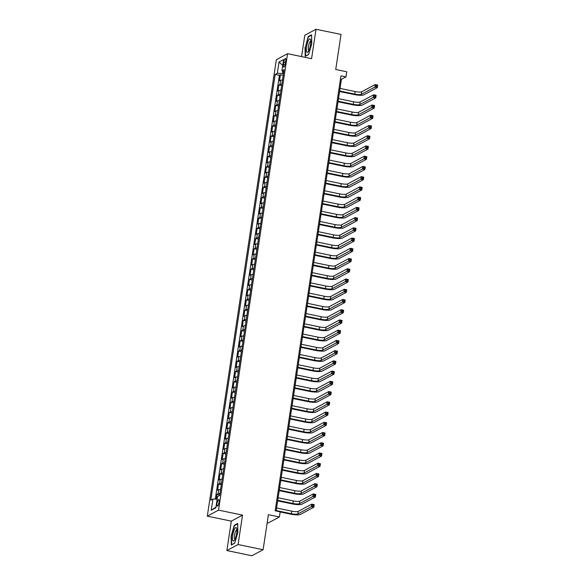 <?xml version="1.0" encoding="UTF-8"?>
<svg xmlns="http://www.w3.org/2000/svg" width="585" height="585" viewBox="0 0 585 585"><rect width="100%" height="100%" fill="white"/><g stroke="black" fill="none" stroke-linecap="round" stroke-linejoin="round"><path stroke-width="0.88" d="M219.002 502.347A3.378 0.863 -78.3 0 0 218.724 499.553A3.378 0.863 -78.3 0 0 217.064 503.392A3.378 0.863 -78.3 0 0 217.349 506.179A3.378 0.863 -78.3 0 0 219.002 502.347M267.177 522.771L268.193 522.983L279.411 516.957L280.186 511.838L275.184 510.8L340.96 75.853L345.962 76.891L346.737 71.779L335.731 69.491L341.033 34.442L316.017 29.25L304.8 35.276L301.575 56.599M226.87 550.558L251.886 555.75L263.104 549.724L238.088 544.533L242.541 515.107L218.527 510.127L207.309 516.153L231.324 521.133L226.87 550.558L238.088 544.533M218.527 510.127L287.557 53.688L276.339 59.714L207.309 516.153M282.475 80.079A4.227 0.856 -171.4 0 0 280.595 80.306L279.491 80.898L280.42 74.756L283.191 75.333M281.86 84.174A4.227 0.856 -171.4 0 0 279.974 84.394L278.87 84.993L281.648 85.571M278.87 84.993L277.941 91.128L279.045 90.536A4.227 0.856 -171.4 0 1 280.932 90.317M279.381 100.547A4.227 0.856 -171.4 0 0 277.502 100.774L276.391 101.366L277.319 95.223L280.098 95.801M277.831 110.784A4.227 0.856 -171.4 0 0 275.952 111.004L274.848 111.603L275.776 105.461L278.555 106.039M276.288 121.015A4.227 0.856 -171.4 0 0 274.402 121.241L273.297 121.834L274.226 115.691L277.005 116.269M274.738 131.252A4.227 0.856 -171.4 0 0 272.859 131.471L271.747 132.071L272.676 125.929L275.455 126.506M273.188 141.49A4.227 0.856 -171.4 0 0 271.308 141.709L270.204 142.301L271.133 136.159L273.912 136.736M271.645 151.72A4.227 0.856 -171.4 0 0 269.758 151.939L268.654 152.539L269.583 146.396L272.361 146.974M270.094 161.957A4.227 0.856 -171.4 0 0 268.215 162.177L267.104 162.769L268.032 156.626L270.811 157.204M268.544 172.187A4.227 0.856 -171.4 0 0 266.665 172.407L265.561 173.006L266.489 166.864L269.268 167.442M267.001 182.425A4.227 0.856 -171.4 0 0 265.115 182.644L264.01 183.237L264.939 177.101L267.718 177.672M265.451 192.655A4.227 0.856 -171.4 0 0 263.572 192.874L262.46 193.474L263.389 187.332L266.168 187.909M263.901 202.893A4.227 0.856 -171.4 0 0 262.022 203.112L260.917 203.704L261.846 197.569L264.625 198.139M262.358 213.123A4.227 0.856 -171.4 0 0 260.471 213.349L259.367 213.942L260.296 207.799L263.075 208.377M260.808 223.36A4.227 0.856 -171.4 0 0 258.928 223.58L257.817 224.172L258.745 218.037L261.524 218.607M259.257 233.59A4.227 0.856 -171.4 0 0 257.378 233.817L256.274 234.409L257.203 228.267L259.981 228.845M257.714 243.828A4.227 0.856 -171.4 0 0 255.828 244.047L254.724 244.64L255.652 238.505L258.431 239.075M256.164 254.058A4.227 0.856 -171.4 0 0 254.285 254.285L253.181 254.877L254.109 248.735L256.881 249.312M254.614 264.296A4.227 0.856 -171.4 0 0 252.735 264.515L251.63 265.107L252.559 258.972L255.338 259.55M253.071 274.526A4.227 0.856 -171.4 0 0 251.184 274.753L250.08 275.345L251.009 269.202L253.788 269.78M251.521 284.763A4.227 0.856 -171.4 0 0 249.641 284.983L248.537 285.575L249.466 279.44L252.237 280.018M249.97 294.994A4.227 0.856 -171.4 0 0 248.091 295.22L246.987 295.813L247.916 289.67L250.694 290.248M248.428 305.231A4.227 0.856 -171.4 0 0 246.548 305.45L245.437 306.05L246.365 299.908L249.144 300.485M246.877 315.461A4.227 0.856 -171.4 0 0 244.998 315.688L243.894 316.28L244.822 310.138L247.594 310.715M245.327 325.699A4.227 0.856 -171.4 0 0 243.448 325.918L242.344 326.518L243.272 320.375L246.051 320.953M243.784 335.936A4.227 0.856 -171.4 0 0 241.905 336.156L240.793 336.748L241.722 330.605L244.501 331.183M242.234 346.166A4.227 0.856 -171.4 0 0 240.355 346.386L239.25 346.985L240.179 340.843L242.951 341.421M240.691 356.404A4.227 0.856 -171.4 0 0 238.804 356.623L237.7 357.216L238.629 351.073L241.408 351.651M239.141 366.634A4.227 0.856 -171.4 0 0 237.261 366.853L236.15 367.453L237.079 361.311L239.857 361.888M237.59 376.872A4.227 0.856 -171.4 0 0 235.711 377.091L234.607 377.683L235.536 371.541L238.307 372.118M236.047 387.102A4.227 0.856 -171.4 0 0 234.161 387.321L233.057 387.921L233.985 381.778L236.764 382.356M234.497 397.339A4.227 0.856 -171.4 0 0 232.618 397.559L231.506 398.151L232.435 392.016L235.214 392.586M232.947 407.57A4.227 0.856 -171.4 0 0 231.068 407.789L229.964 408.388L230.892 402.246L233.664 402.824M231.404 417.807A4.227 0.856 -171.4 0 0 229.517 418.026L228.413 418.619L229.342 412.483L232.121 413.054M229.854 428.037A4.227 0.856 -171.4 0 0 227.974 428.264L226.863 428.856L227.792 422.714L230.57 423.291M228.304 438.275A4.227 0.856 -171.4 0 0 226.424 438.494L225.32 439.086L226.249 432.951L229.02 433.522M226.761 448.505A4.227 0.856 -171.4 0 0 224.874 448.732L223.77 449.324L224.698 443.181L227.477 443.759M225.21 458.742A4.227 0.856 -171.4 0 0 223.331 458.962L222.22 459.554L223.148 453.419L225.927 453.997M223.66 468.973A4.227 0.856 -171.4 0 0 221.781 469.199L220.677 469.792L221.605 463.649L224.377 464.227M222.117 479.21A4.227 0.856 -171.4 0 0 220.231 479.429L219.126 480.022L220.055 473.887L222.834 474.464M220.567 489.44A4.227 0.856 -171.4 0 0 218.688 489.667L217.576 490.259L218.505 484.117L221.284 484.694M283.82 62.185L283.476 64.438A3.276 0.834 -78.3 0 0 283.754 67.136A3.276 0.834 -78.3 0 0 285.356 63.429L285.699 61.176A3.276 0.834 -78.3 0 0 285.421 58.471A3.276 0.834 -78.3 0 0 283.82 62.185L285.495 62.529M282.862 71.311L282.533 73.469L277.319 73.293L275.199 74.434L210.812 500.168L212.933 499.027L211.229 510.281L215.843 507.809L217.54 496.548L219.667 495.415L284.054 69.673L281.926 70.814L283.732 71.772M277.319 73.293L279.023 62.032L283.63 59.56L281.926 70.814M280.42 74.756L279.403 75.304L215.309 499.107M219.945 493.535A4.227 0.856 8.6 0 0 218.066 493.762L216.962 494.354L216.238 499.137M218.505 484.117L219.616 483.524A4.227 0.856 8.6 0 1 221.496 483.305M220.055 473.887L221.159 473.287A4.227 0.856 8.6 0 1 223.046 473.068M221.605 463.649L222.709 463.057A4.227 0.856 8.6 0 1 224.589 462.837M223.148 453.419L224.26 452.819A4.227 0.856 8.6 0 1 226.139 452.6M224.698 443.181L225.803 442.589A4.227 0.856 8.6 0 1 227.689 442.37M226.249 432.951L227.353 432.352A4.227 0.856 8.6 0 1 229.232 432.132M227.792 422.714L228.903 422.121A4.227 0.856 8.6 0 1 230.782 421.902M229.342 412.483L230.446 411.884A4.227 0.856 8.6 0 1 232.333 411.664M230.892 402.246L231.996 401.654A4.227 0.856 8.6 0 1 233.876 401.427M232.435 392.016L233.547 391.416A4.227 0.856 8.6 0 1 235.426 391.197M233.985 381.778L235.09 381.186A4.227 0.856 8.6 0 1 236.976 380.959M235.536 371.541L236.64 370.948A4.227 0.856 8.6 0 1 238.519 370.729M237.079 361.311L238.19 360.718A4.227 0.856 8.6 0 1 240.069 360.492M238.629 351.073L239.733 350.481A4.227 0.856 8.6 0 1 241.62 350.261M240.179 340.843L241.283 340.251A4.227 0.856 8.6 0 1 243.163 340.024M241.722 330.605L242.833 330.013A4.227 0.856 8.6 0 1 244.713 329.794M243.272 320.375L244.376 319.783A4.227 0.856 8.6 0 1 246.256 319.556M244.822 310.138L245.927 309.545A4.227 0.856 8.6 0 1 247.806 309.326M246.365 299.908L247.477 299.315A4.227 0.856 8.6 0 1 249.356 299.089M247.916 289.67L249.02 289.078A4.227 0.856 8.6 0 1 250.899 288.858M249.466 279.44L250.57 278.84A4.227 0.856 8.6 0 1 252.449 278.621M251.009 269.202L252.113 268.61A4.227 0.856 8.6 0 1 254 268.391M252.559 258.972L253.663 258.373A4.227 0.856 8.6 0 1 255.543 258.153M254.109 248.735L255.214 248.142A4.227 0.856 8.6 0 1 257.093 247.923M255.652 238.505L256.756 237.905A4.227 0.856 8.6 0 1 258.643 237.685M257.203 228.267L258.307 227.675A4.227 0.856 8.6 0 1 260.186 227.455M258.745 218.037L259.857 217.437A4.227 0.856 8.6 0 1 261.736 217.218M260.296 207.799L261.4 207.207A4.227 0.856 8.6 0 1 263.287 206.98M261.846 197.569L262.95 196.97A4.227 0.856 8.6 0 1 264.829 196.75M263.389 187.332L264.5 186.739A4.227 0.856 8.6 0 1 266.38 186.513M264.939 177.101L266.043 176.502A4.227 0.856 8.6 0 1 267.93 176.282M266.489 166.864L267.594 166.272A4.227 0.856 8.6 0 1 269.473 166.045M268.032 156.626L269.144 156.034A4.227 0.856 8.6 0 1 271.023 155.815M269.583 146.396L270.687 145.804A4.227 0.856 8.6 0 1 272.573 145.577M271.133 136.159L272.237 135.566A4.227 0.856 8.6 0 1 274.116 135.347M272.676 125.929L273.787 125.336A4.227 0.856 8.6 0 1 275.667 125.11M274.226 115.691L275.33 115.099A4.227 0.856 8.6 0 1 277.217 114.879M275.776 105.461L276.88 104.869A4.227 0.856 8.6 0 1 278.76 104.642M277.319 95.223L278.431 94.631A4.227 0.856 8.6 0 1 280.31 94.412M283.447 73.659L282.533 73.469M279.411 516.957L268.405 514.676L263.104 549.724M287.557 53.688L311.571 58.675L316.017 29.25M276.135 510.997L341.421 79.333L345.962 76.891M340.463 79.136L341.421 79.333M279.403 75.304L275.199 74.434M216.962 494.354L219.733 494.932M212.933 499.027L217.145 499.173M282.738 65.483L279.023 62.032M211.229 510.281L215.945 507.122M305.019 47.385L305.216 56.35L308.595 54.537L311.776 43.751L311.578 34.786L308.2 36.599L305.326 47.443M242.541 515.107L231.324 521.133M234.687 543.209L237.868 532.43L237.678 523.458L234.3 525.272L231.119 536.057L231.309 545.023L234.687 543.209M308.785 36.716L308.2 36.599M234.877 525.396L234.3 525.272M283.082 76.072L282.57 79.472M339.658 90.975L354.81 94.119A5.287 1.068 -171.4 0 0 361.333 94.339L374.802 87.099L375.19 84.547L377.691 85.066L377.303 87.618L363.833 94.858A7.927 1.601 8.6 0 1 354.049 94.521L339.578 91.523M340.046 88.415L355.197 91.56A5.287 1.068 -171.4 0 0 361.713 91.779L375.19 84.547L376.221 85.256L376.06 86.28L377.062 86.485L377.215 85.461L376.221 85.256M377.062 86.485L377.303 87.618L374.802 87.099L376.06 86.28M377.215 85.461L377.691 85.066M310.569 44.548A6.866 1.755 -78.3 0 0 310.628 39.787A6.866 1.755 -78.3 0 0 308.661 40.051A6.866 1.755 -78.3 0 0 306.628 46.668A6.866 1.755 -78.3 0 0 308.141 51.751A6.866 1.755 -78.3 0 0 310.569 44.548M310.803 41.272A4.702 1.199 -78.3 0 0 310.737 41.25A4.702 1.199 -78.3 0 0 308.434 46.581A4.702 1.199 -78.3 0 0 308.829 50.456A4.702 1.199 -78.3 0 0 308.895 50.464M305.692 56.094L305.326 47.37L308.412 36.921L311.593 35.21M308.639 54.376L305.516 56.058M236.552 527.992A6.866 1.755 -78.3 0 0 233.488 531.875A6.866 1.755 -78.3 0 0 232.837 540.577A6.866 1.755 -78.3 0 0 234.234 540.43A6.866 1.755 -78.3 0 0 236.413 534.639A6.866 1.755 -78.3 0 0 236.72 528.467A6.866 1.755 -78.3 0 0 236.552 527.992M236.903 529.944A4.702 1.199 -78.3 0 0 236.83 529.922A4.702 1.199 -78.3 0 0 234.863 533.571A4.702 1.199 -78.3 0 0 234.607 538.836A4.702 1.199 -78.3 0 0 234.921 539.136A4.702 1.199 -78.3 0 0 234.994 539.143M234.739 543.055L231.609 544.73L231.419 536.043L234.505 525.593L237.685 523.882M281.539 86.309L281.019 89.71M338.108 101.205L353.26 104.349A5.287 1.068 -171.4 0 0 359.782 104.576L373.252 97.337L373.639 94.777L376.14 95.296L375.753 97.856L362.283 105.095A7.927 1.601 8.6 0 1 352.506 104.759L338.028 101.753M338.496 98.646L353.647 101.79A5.287 1.068 -171.4 0 0 360.17 102.017L373.639 94.777L374.671 95.487L374.517 96.51L375.519 96.722L375.672 95.699L374.671 95.487M375.519 96.722L375.753 97.856L373.252 97.337L374.517 96.51M375.672 95.699L376.14 95.296M279.988 96.54L279.476 99.947M336.565 111.442L351.717 114.587A5.287 1.068 -171.4 0 0 358.232 114.806L371.709 107.567L372.097 105.015L374.597 105.534L374.21 108.086L360.733 115.325A7.927 1.601 8.6 0 1 350.956 114.989L336.477 111.991M336.945 108.883L352.104 112.027A5.287 1.068 -171.4 0 0 358.62 112.247L372.097 105.015L373.12 105.724L372.967 106.748L373.969 106.953L374.122 105.929L373.12 105.724M373.969 106.953L374.21 108.086L371.709 107.567L372.967 106.748M374.122 105.929L374.597 105.534M278.438 106.777L277.926 110.177M335.015 121.673L350.166 124.817A5.287 1.068 -171.4 0 0 356.689 125.044L370.159 117.804L370.546 115.245L373.047 115.764L372.66 118.324L359.19 125.563A7.927 1.601 8.6 0 1 349.413 125.227L334.934 122.221M335.402 119.113L350.554 122.258A5.287 1.068 -171.4 0 0 357.069 122.484L370.546 115.245L371.577 115.954L371.416 116.978L372.418 117.19L372.572 116.166L371.577 115.954M372.418 117.19L372.66 118.324L370.159 117.804L371.416 116.978M372.572 116.166L373.047 115.764M276.895 117.007L276.376 120.415M333.465 131.91L348.616 135.055A5.287 1.068 -171.4 0 0 355.139 135.274L368.608 128.042L368.996 125.482L371.497 126.002L371.109 128.554L357.64 135.793A7.927 1.601 8.6 0 1 347.863 135.457L333.384 132.459M333.852 129.351L349.004 132.495A5.287 1.068 -171.4 0 0 355.526 132.722L368.996 125.482L370.027 126.192L369.874 127.216L370.875 127.42L371.029 126.397L370.027 126.192M370.875 127.42L371.109 128.554L368.608 128.042L369.874 127.216M371.029 126.397L371.497 126.002M275.345 127.245L274.833 130.645M331.922 142.14L347.073 145.285A5.287 1.068 -171.4 0 0 353.589 145.511L367.066 138.272L367.453 135.713L369.954 136.232L369.566 138.791L356.089 146.031A7.927 1.601 8.6 0 1 346.313 145.694L331.834 142.689M332.309 139.581L347.461 142.725A5.287 1.068 -171.4 0 0 353.976 142.952L367.453 135.713L368.477 136.422L368.323 137.446L369.325 137.658L369.479 136.634L368.477 136.422M369.325 137.658L369.566 138.791L367.066 138.272L368.323 137.446M369.479 136.634L369.954 136.232M273.795 137.475L273.283 140.883M330.371 152.378L345.523 155.522A5.287 1.068 -171.4 0 0 352.046 155.742L365.515 148.51L365.903 145.95L368.404 146.469L368.016 149.029L354.547 156.261A7.927 1.601 8.6 0 1 344.77 155.932L330.291 152.926M330.759 149.819L345.911 152.963A5.287 1.068 -171.4 0 0 352.426 153.19L365.903 145.95L366.934 146.659L366.773 147.683L367.775 147.888L367.928 146.864L366.934 146.659M367.775 147.888L368.016 149.029L365.515 148.51L366.773 147.683M367.928 146.864L368.404 146.469M272.252 147.712L271.733 151.113M328.821 162.608L343.973 165.752A5.287 1.068 -171.4 0 0 350.495 165.979L363.965 158.74L364.353 156.18L366.853 156.7L366.466 159.259L352.996 166.498A7.927 1.601 8.6 0 1 343.219 166.162L328.741 163.156M329.209 160.049L344.36 163.2A5.287 1.068 -171.4 0 0 350.883 163.42L364.353 156.18L365.384 156.897L365.23 157.913L366.232 158.125L366.385 157.102L365.384 156.897M366.232 158.125L366.466 159.259L363.965 158.74L365.23 157.913M366.385 157.102L366.853 156.7M270.701 157.943L270.19 161.35M327.278 172.846L342.43 175.99A5.287 1.068 -171.4 0 0 348.945 176.217L362.422 168.977L362.81 166.418L365.311 166.937L364.923 169.496L351.446 176.736A7.927 1.601 8.6 0 1 341.669 176.399L327.19 173.394M327.666 170.286L342.817 173.431A5.287 1.068 -171.4 0 0 349.333 173.657L362.81 166.418L363.833 167.127L363.68 168.151L364.682 168.356L364.835 167.332L363.833 167.127M364.682 168.356L364.923 169.496L362.422 168.977L363.68 168.151M364.835 167.332L365.311 166.937M269.151 168.18L268.639 171.58M325.728 183.076L340.88 186.22A5.287 1.068 -171.4 0 0 347.402 186.447L360.872 179.207L361.259 176.648L363.76 177.167L363.373 179.727L349.903 186.966A7.927 1.601 8.6 0 1 340.126 186.63L325.648 183.624M326.116 180.524L341.267 183.668A5.287 1.068 -171.4 0 0 347.79 183.887L361.259 176.648L362.29 177.365L362.13 178.388L363.131 178.593L363.285 177.569L362.29 177.365M363.131 178.593L363.373 179.727L360.872 179.207L362.13 178.388M363.285 177.569L363.76 177.167M267.608 178.418L267.089 181.818M324.178 193.313L339.337 196.458A5.287 1.068 -171.4 0 0 345.852 196.684L359.322 189.445L359.709 186.886L362.21 187.405L361.822 189.964L348.353 197.203A7.927 1.601 8.6 0 1 338.576 196.867L324.097 193.862M324.565 190.754L339.717 193.898A5.287 1.068 -171.4 0 0 346.24 194.125L359.709 186.886L360.74 187.595L360.587 188.619L361.589 188.823L361.742 187.8L360.74 187.595M361.589 188.823L361.822 189.964L359.322 189.445L360.587 188.619M361.742 187.8L362.21 187.405M266.058 188.648L265.546 192.048M322.635 203.543L337.786 206.688A5.287 1.068 -171.4 0 0 344.302 206.914L357.779 199.675L358.166 197.116L360.667 197.635L360.28 200.194L346.803 207.434A7.927 1.601 8.6 0 1 337.026 207.097L322.547 204.092M323.022 200.991L338.174 204.136A5.287 1.068 -171.4 0 0 344.689 204.355L358.166 197.116L359.19 197.832L359.036 198.856L360.038 199.061L360.192 198.037L359.19 197.832M360.038 199.061L360.28 200.194L357.779 199.675L359.036 198.856M360.192 198.037L360.667 197.635M264.508 198.885L263.996 202.286M321.085 213.781L336.236 216.925A5.287 1.068 -171.4 0 0 342.759 217.152L356.228 209.913L356.616 207.353L359.117 207.872L358.729 210.432L345.26 217.671A7.927 1.601 8.6 0 1 335.483 217.335L321.004 214.329M321.472 211.222L336.624 214.366A5.287 1.068 -171.4 0 0 343.146 214.593L356.616 207.353L357.647 208.063L357.486 209.086L358.488 209.291L358.642 208.275L357.647 208.063M358.488 209.291L358.729 210.432L356.228 209.913L357.486 209.086M358.642 208.275L359.117 207.872M262.965 209.116L262.446 212.516M319.534 224.018L334.693 227.163A5.287 1.068 -171.4 0 0 341.209 227.382L354.678 220.143L355.066 217.583L357.567 218.103L357.186 220.662L343.709 227.901A7.927 1.601 8.6 0 1 333.933 227.565L319.454 224.56M319.922 221.459L335.073 224.603A5.287 1.068 -171.4 0 0 341.596 224.823L355.066 217.583L356.097 218.3L355.943 219.324L356.945 219.529L357.099 218.505L356.097 218.3M356.945 219.529L357.186 220.662L354.678 220.143L355.943 219.324M357.099 218.505L357.567 218.103M261.415 219.353L260.903 222.753M317.991 234.249L333.143 237.393A5.287 1.068 -171.4 0 0 339.658 237.62L353.135 230.38L353.523 227.821L356.024 228.34L355.636 230.899L342.159 238.139A7.927 1.601 8.6 0 1 332.382 237.802L317.904 234.797M318.379 231.689L333.53 234.834A5.287 1.068 -171.4 0 0 340.046 235.06L353.523 227.821L354.547 228.53L354.393 229.554L355.395 229.766L355.548 228.742L354.547 228.53M355.395 229.766L355.636 230.899L353.135 230.38L354.393 229.554M355.548 228.742L356.024 228.34M259.864 229.583L259.352 232.984M316.441 244.486L331.593 247.63A5.287 1.068 -171.4 0 0 338.115 247.85L351.585 240.611L351.973 238.051L354.473 238.57L354.086 241.13L340.616 248.369A7.927 1.601 8.6 0 1 330.839 248.033L316.361 245.027M316.829 241.927L331.98 245.071A5.287 1.068 -171.4 0 0 338.503 245.29L351.973 238.051L353.004 238.768L352.843 239.791L353.845 239.996L353.998 238.972L353.004 238.768M353.845 239.996L354.086 241.13L351.585 240.611L352.843 239.791M353.998 238.972L354.473 238.57M258.321 239.821L257.802 243.221M314.891 254.716L330.05 257.861A5.287 1.068 -171.4 0 0 336.565 258.087L350.035 250.848L350.422 248.289L352.923 248.808L352.543 251.367L339.066 258.607A7.927 1.601 8.6 0 1 329.289 258.27L314.81 255.265M315.278 252.157L330.43 255.301A5.287 1.068 -171.4 0 0 336.953 255.528L350.422 248.289L351.453 248.998L351.3 250.022L352.302 250.234L352.455 249.21L351.453 248.998M352.302 250.234L352.543 251.367L350.035 250.848L351.3 250.022M352.455 249.21L352.923 248.808M256.771 250.051L256.259 253.451M313.348 264.954L328.499 268.098A5.287 1.068 -171.4 0 0 335.015 268.318L348.492 261.078L348.879 258.519L351.38 259.038L350.993 261.597L337.516 268.837A7.927 1.601 8.6 0 1 327.739 268.5L313.26 265.495M313.736 262.394L328.887 265.539A5.287 1.068 -171.4 0 0 335.402 265.758L348.879 258.519L349.903 259.235L349.75 260.259L350.751 260.464L350.905 259.44L349.903 259.235M350.751 260.464L350.993 261.597L348.492 261.078L349.75 260.259M350.905 259.44L351.38 259.038M255.221 260.288L254.709 263.689M311.798 275.184L326.949 278.328A5.287 1.068 -171.4 0 0 333.472 278.555L346.942 271.316L347.329 268.756L349.83 269.275L349.442 271.835L335.973 279.074A7.927 1.601 8.6 0 1 326.196 278.738L311.717 275.732M312.185 272.625L327.337 275.769A5.287 1.068 -171.4 0 0 333.859 275.996L347.329 268.756L348.36 269.466L348.207 270.489L349.201 270.701L349.362 269.678L348.36 269.466M349.201 270.701L349.442 271.835L346.942 271.316L348.207 270.489M349.362 269.678L349.83 269.275M253.678 270.519L253.159 273.919M310.247 285.421L325.406 288.566A5.287 1.068 -171.4 0 0 331.922 288.785L345.391 281.546L345.779 278.994L348.28 279.506L347.899 282.065L334.423 289.304A7.927 1.601 8.6 0 1 324.646 288.968L310.167 285.963M310.635 282.862L325.794 286.006A5.287 1.068 -171.4 0 0 332.309 286.226L345.779 278.994L346.81 279.703L346.656 280.727L347.658 280.932L347.812 279.908L346.81 279.703M347.658 280.932L347.899 282.065L345.391 281.546L346.656 280.727M347.812 279.908L348.28 279.506M252.128 280.756L251.616 284.156M308.704 295.652L323.856 298.796A5.287 1.068 -171.4 0 0 330.371 299.023L343.848 291.783L344.236 289.224L346.737 289.743L346.349 292.303L332.872 299.542A7.927 1.601 8.6 0 1 323.095 299.206L308.617 296.2M309.092 293.092L324.244 296.237A5.287 1.068 -171.4 0 0 330.759 296.463L344.236 289.224L345.26 289.933L345.106 290.957L346.108 291.169L346.261 290.145L345.26 289.933M346.108 291.169L346.349 292.303L343.848 291.783L345.106 290.957M346.261 290.145L346.737 289.743M250.577 290.986L250.066 294.394M307.154 305.889L322.306 309.034A5.287 1.068 -171.4 0 0 328.828 309.253L342.298 302.014L342.686 299.461L345.187 299.981L344.799 302.533L331.329 309.772A7.927 1.601 8.6 0 1 321.553 309.436L307.074 306.438M307.542 303.33L322.693 306.474A5.287 1.068 -171.4 0 0 329.216 306.694L342.686 299.461L343.717 300.171L343.563 301.195L344.558 301.399L344.719 300.376L343.717 300.171M344.558 301.399L344.799 302.533L342.298 302.014L343.563 301.195M344.719 300.376L345.187 299.981M249.034 301.224L248.515 304.624M305.604 316.119L320.763 319.264A5.287 1.068 -171.4 0 0 327.278 319.49L340.755 312.251L341.135 309.692L343.636 310.211L343.256 312.77L329.779 320.01A7.927 1.601 8.6 0 1 320.002 319.673L305.524 316.668M305.992 313.56L321.15 316.704A5.287 1.068 -171.4 0 0 327.666 316.931L341.135 309.692L342.166 310.401L342.013 311.425L343.015 311.637L343.168 310.613L342.166 310.401M343.015 311.637L343.256 312.77L340.755 312.251L342.013 311.425M343.168 310.613L343.636 310.211M247.484 311.454L246.972 314.862M304.061 326.357L319.213 329.501A5.287 1.068 -171.4 0 0 325.728 329.721L339.205 322.481L339.592 319.929L342.093 320.448L341.706 323L328.229 330.24A7.927 1.601 8.6 0 1 318.452 329.903L303.973 326.905M304.449 323.798L319.6 326.942A5.287 1.068 -171.4 0 0 326.116 327.169L339.592 319.929L340.616 320.639L340.463 321.662L341.464 321.867L341.618 320.843L340.616 320.639M341.464 321.867L341.706 323L339.205 322.481L340.463 321.662M341.618 320.843L342.093 320.448M245.934 321.692L245.422 325.092M302.511 336.587L317.662 339.731A5.287 1.068 -171.4 0 0 324.185 339.958L337.655 332.719L338.042 330.159L340.543 330.679L340.156 333.238L326.686 340.477A7.927 1.601 8.6 0 1 316.909 340.141L302.43 337.135M302.898 334.028L318.05 337.172A5.287 1.068 -171.4 0 0 324.573 337.399L338.042 330.159L339.073 330.869L338.92 331.892L339.914 332.104L340.075 331.081L339.073 330.869M339.914 332.104L340.156 333.238L337.655 332.719L338.92 331.892M340.075 331.081L340.543 330.679M244.391 331.922L243.872 335.329M300.961 346.825L316.119 349.969A5.287 1.068 -171.4 0 0 322.635 350.188L336.112 342.956L336.492 340.397L339 340.916L338.613 343.475L325.136 350.707A7.927 1.601 8.6 0 1 315.359 350.378L300.88 347.373M301.348 344.265L316.507 347.41A5.287 1.068 -171.4 0 0 323.022 347.636L336.492 340.397L337.523 341.106L337.37 342.13L338.371 342.335L338.525 341.311L337.523 341.106M338.371 342.335L338.613 343.475L336.112 342.956L337.37 342.13M338.525 341.311L339 340.916M242.841 342.159L242.329 345.559M299.418 357.055L314.569 360.199A5.287 1.068 -171.4 0 0 321.085 360.426L334.561 353.186L334.949 350.627L337.45 351.146L337.062 353.706L323.585 360.945A7.927 1.601 8.6 0 1 313.809 360.609L299.33 357.603M299.805 354.495L314.957 357.64A5.287 1.068 -171.4 0 0 321.472 357.866L334.949 350.627L335.973 351.336L335.819 352.36L336.821 352.572L336.975 351.548L335.973 351.336M336.821 352.572L337.062 353.706L334.561 353.186L335.819 352.36M336.975 351.548L337.45 351.146M241.291 352.389L240.779 355.797M297.867 367.292L313.019 370.437A5.287 1.068 -171.4 0 0 319.542 370.663L333.011 363.424L333.399 360.865L335.9 361.384L335.512 363.943L322.042 371.183A7.927 1.601 8.6 0 1 312.266 370.846L297.787 367.841M298.255 364.733L313.406 367.877A5.287 1.068 -171.4 0 0 319.929 368.104L333.399 360.865L334.43 361.574L334.276 362.598L335.271 362.802L335.432 361.779L334.43 361.574M335.271 362.802L335.512 363.943L333.011 363.424L334.276 362.598M335.432 361.779L335.9 361.384M239.748 362.627L239.228 366.027M296.317 377.522L311.476 380.667A5.287 1.068 -171.4 0 0 317.991 380.893L331.468 373.654L331.849 371.095L334.357 371.614L333.969 374.173L320.492 381.413A7.927 1.601 8.6 0 1 310.715 381.076L296.237 378.071M296.705 374.97L311.863 378.115A5.287 1.068 -171.4 0 0 318.379 378.334L331.849 371.095L332.88 371.811L332.726 372.835L333.728 373.04L333.881 372.016L332.88 371.811M333.728 373.04L333.969 374.173L331.468 373.654L332.726 372.835M333.881 372.016L334.357 371.614M238.197 372.864L237.685 376.265M294.774 387.76L309.926 390.904A5.287 1.068 -171.4 0 0 316.441 391.131L329.918 383.892L330.306 381.332L332.806 381.851L332.419 384.411L318.949 391.65A7.927 1.601 8.6 0 1 309.165 391.314L294.686 388.308M295.162 385.201L310.313 388.345A5.287 1.068 -171.4 0 0 316.829 388.572L330.306 381.332L331.329 382.042L331.176 383.065L332.178 383.27L332.331 382.246L331.329 382.042M332.178 383.27L332.419 384.411L329.918 383.892L331.176 383.065M332.331 382.246L332.806 381.851M236.647 383.095L236.135 386.495M293.224 397.99L308.375 401.134A5.287 1.068 -171.4 0 0 314.898 401.361L328.368 394.122L328.755 391.562L331.256 392.082L330.869 394.641L317.399 401.88A7.927 1.601 8.6 0 1 307.622 401.544L293.143 398.539M293.611 395.438L308.763 398.582A5.287 1.068 -171.4 0 0 315.286 398.802L328.755 391.562L329.786 392.279L329.633 393.303L330.627 393.508L330.788 392.484L329.786 392.279M330.627 393.508L330.869 394.641L328.368 394.122L329.633 393.303M330.788 392.484L331.256 392.082M235.104 393.332L234.585 396.732M291.674 408.228L306.832 411.372A5.287 1.068 -171.4 0 0 313.348 411.599L326.825 404.359L327.205 401.8L329.713 402.319L329.326 404.878L315.849 412.118A7.927 1.601 8.6 0 1 306.072 411.781L291.593 408.776M292.061 405.668L307.22 408.813A5.287 1.068 -171.4 0 0 313.736 409.039L327.205 401.8L328.236 402.509L328.083 403.533L329.084 403.738L329.238 402.721L328.236 402.509M329.084 403.738L329.326 404.878L326.825 404.359L328.083 403.533M329.238 402.721L329.713 402.319M233.554 403.562L233.042 406.963M290.131 418.458L305.282 421.609A5.287 1.068 -171.4 0 0 311.798 421.829L325.275 414.589L325.662 412.03L328.163 412.549L327.775 415.109L314.306 422.348A7.927 1.601 8.6 0 1 304.522 422.012L290.043 419.006M290.518 415.906L305.67 419.05A5.287 1.068 -171.4 0 0 312.185 419.269L325.662 412.03L326.686 412.747L326.532 413.77L327.534 413.975L327.688 412.952L326.686 412.747M327.534 413.975L327.775 415.109L325.275 414.589L326.532 413.77M327.688 412.952L328.163 412.549M232.004 413.8L231.492 417.2M288.58 428.695L303.732 431.84A5.287 1.068 -171.4 0 0 310.255 432.066L323.724 424.827L324.112 422.268L326.613 422.787L326.225 425.346L312.756 432.586A7.927 1.601 8.6 0 1 302.979 432.249L288.5 429.244M288.968 426.136L304.12 429.28A5.287 1.068 -171.4 0 0 310.642 429.507L324.112 422.268L325.143 422.977L324.989 424.001L325.984 424.213L326.145 423.189L325.143 422.977M325.984 424.213L326.225 425.346L323.724 424.827L324.989 424.001M326.145 423.189L326.613 422.787M230.461 424.03L229.942 427.43M287.03 438.933L302.189 442.077A5.287 1.068 -171.4 0 0 308.704 442.297L322.181 435.057L322.569 432.498L325.07 433.017L324.682 435.576L311.205 442.816A7.927 1.601 8.6 0 1 301.429 442.479L286.95 439.474M287.418 436.373L302.577 439.518A5.287 1.068 -171.4 0 0 309.092 439.737L322.569 432.498L323.593 433.214L323.439 434.238L324.441 434.443L324.595 433.419L323.593 433.214M324.441 434.443L324.682 435.576L322.181 435.057L323.439 434.238M324.595 433.419L325.07 433.017M228.911 434.267L228.399 437.668M285.487 449.163L300.639 452.307A5.287 1.068 -171.4 0 0 307.154 452.534L320.631 445.295L321.019 442.735L323.52 443.254L323.132 445.814L309.662 453.053A7.927 1.601 8.6 0 1 299.878 452.717L285.407 449.711M285.875 446.604L301.026 449.748A5.287 1.068 -171.4 0 0 307.542 449.975L321.019 442.735L322.042 443.445L321.889 444.468L322.891 444.68L323.044 443.657L322.042 443.445M322.891 444.68L323.132 445.814L320.631 445.295L321.889 444.468M323.044 443.657L323.52 443.254M227.36 444.498L226.848 447.898M283.937 459.4L299.089 462.545A5.287 1.068 -171.4 0 0 305.611 462.764L319.081 455.525L319.468 452.966L321.969 453.485L321.582 456.044L308.112 463.283A7.927 1.601 8.6 0 1 298.335 462.947L283.857 459.942M284.325 456.841L299.476 459.985A5.287 1.068 -171.4 0 0 305.999 460.205L319.468 452.966L320.5 453.682L320.346 454.706L321.348 454.911L321.501 453.887L320.5 453.682M321.348 454.911L321.582 456.044L319.081 455.525L320.346 454.706M321.501 453.887L321.969 453.485M225.817 454.735L225.298 458.135M282.394 469.631L297.546 472.775A5.287 1.068 -171.4 0 0 304.061 473.002L317.538 465.762L317.926 463.203L320.426 463.722L320.039 466.282L306.562 473.521A7.927 1.601 8.6 0 1 296.785 473.185L282.306 470.179M282.774 467.071L297.933 470.216A5.287 1.068 -171.4 0 0 304.449 470.442L317.926 463.203L318.949 463.912L318.796 464.936L319.798 465.148L319.951 464.124L318.949 463.912M319.798 465.148L320.039 466.282L317.538 465.762L318.796 464.936M319.951 464.124L320.426 463.722M224.267 464.965L223.755 468.366M280.844 479.868L295.995 483.013A5.287 1.068 -171.4 0 0 302.511 483.232L315.988 475.993L316.375 473.433L318.876 473.952L318.489 476.512L305.019 483.751A7.927 1.601 8.6 0 1 295.235 483.415L280.763 480.409M281.231 477.309L296.383 480.453A5.287 1.068 -171.4 0 0 302.898 480.673L316.375 473.433L317.406 474.15L317.245 475.174L318.247 475.378L318.401 474.355L317.406 474.15M318.247 475.378L318.489 476.512L315.988 475.993L317.245 475.174M318.401 474.355L318.876 473.952M222.717 475.203L222.205 478.603M279.294 490.098L294.445 493.243A5.287 1.068 -171.4 0 0 300.968 493.469L314.438 486.23L314.825 483.671L317.326 484.19L316.938 486.749L303.469 493.989A7.927 1.601 8.6 0 1 293.692 493.652L279.213 490.647M279.681 487.539L294.833 490.683A5.287 1.068 -171.4 0 0 301.355 490.91L314.825 483.671L315.856 484.38L315.703 485.404L316.704 485.616L316.858 484.592L315.856 484.38M316.704 485.616L316.938 486.749L314.438 486.23L315.703 485.404M316.858 484.592L317.326 484.19M221.174 485.433L220.655 488.841M277.751 500.336L292.902 503.48A5.287 1.068 -171.4 0 0 299.418 503.7L312.895 496.46L313.282 493.908L315.783 494.427L315.395 496.979L301.918 504.219A7.927 1.601 8.6 0 1 292.142 503.882L277.663 500.884M278.131 497.776L293.29 500.921A5.287 1.068 -171.4 0 0 299.805 501.14L313.282 493.908L314.306 494.617L314.152 495.641L315.154 495.846L315.308 494.822L314.306 494.617M315.154 495.846L315.395 496.979L312.895 496.46L314.152 495.641M315.308 494.822L315.783 494.427M276.2 510.566L291.352 513.71A5.287 1.068 -171.4 0 0 297.875 513.937L311.344 506.698L311.732 504.138L314.233 504.658L313.845 507.217L300.376 514.456A7.927 1.601 8.6 0 1 290.591 514.12L280.164 511.955M276.588 508.007L291.739 511.151A5.287 1.068 -171.4 0 0 298.255 511.378L311.732 504.138L312.763 504.848L312.602 505.871L313.604 506.084L313.757 505.06L312.763 504.848M313.604 506.084L313.845 507.217L311.344 506.698L312.602 505.871M313.757 505.06L314.233 504.658M279.974 84.394L280.595 80.306M218.066 493.762L218.688 489.667M219.616 483.524L220.231 479.429M221.159 473.287L221.781 469.199M222.709 463.057L223.331 458.962M224.26 452.819L224.874 448.732M225.803 442.589L226.424 438.494M227.353 432.352L227.974 428.264M228.903 422.121L229.517 418.026M230.446 411.884L231.068 407.789M231.996 401.654L232.618 397.559M233.547 391.416L234.161 387.321M235.09 381.186L235.711 377.091M236.64 370.948L237.261 366.853M238.19 360.718L238.804 356.623M239.733 350.481L240.355 346.386M241.283 340.251L241.905 336.156M242.833 330.013L243.448 325.918M244.376 319.783L244.998 315.688M245.927 309.545L246.548 305.45M247.477 299.315L248.091 295.22M249.02 289.078L249.641 284.983M250.57 278.84L251.184 274.753M252.113 268.61L252.735 264.515M253.663 258.373L254.285 254.285M255.214 248.142L255.828 244.047M256.756 237.905L257.378 233.817M258.307 227.675L258.928 223.58M259.857 217.437L260.471 213.349M261.4 207.207L262.022 203.112M262.95 196.97L263.572 192.874M264.5 186.739L265.115 182.644M266.043 176.502L266.665 172.407M267.594 166.272L268.215 162.177M269.144 156.034L269.758 151.939M270.687 145.804L271.308 141.709M272.237 135.566L272.859 131.471M273.787 125.336L274.402 121.241M275.33 115.099L275.952 111.004M276.88 104.869L277.502 100.774M278.431 94.631L279.045 90.536M285.078 64.767L283.476 64.438M355.197 91.56L354.81 94.119M361.713 91.779L361.333 94.339M353.647 101.79L353.26 104.349M360.17 102.017L359.782 104.576M352.104 112.027L351.717 114.587M358.62 112.247L358.232 114.806M350.554 122.258L350.166 124.817M357.069 122.484L356.689 125.044M349.004 132.495L348.616 135.055M355.526 132.722L355.139 135.274M347.461 142.725L347.073 145.285M353.976 142.952L353.589 145.511M345.911 152.963L345.523 155.522M352.426 153.19L352.046 155.742M344.36 163.2L343.973 165.752M350.883 163.42L350.495 165.979M342.817 173.431L342.43 175.99M349.333 173.657L348.945 176.217M341.267 183.668L340.88 186.22M347.79 183.887L347.402 186.447M339.717 193.898L339.337 196.458M346.24 194.125L345.852 196.684M338.174 204.136L337.786 206.688M344.689 204.355L344.302 206.914M336.624 214.366L336.236 216.925M343.146 214.593L342.759 217.152M335.073 224.603L334.693 227.163M341.596 224.823L341.209 227.382M333.53 234.834L333.143 237.393M340.046 235.06L339.658 237.62M331.98 245.071L331.593 247.63M338.503 245.29L338.115 247.85M330.43 255.301L330.05 257.861M336.953 255.528L336.565 258.087M328.887 265.539L328.499 268.098M335.402 265.758L335.015 268.318M327.337 275.769L326.949 278.328M333.859 275.996L333.472 278.555M325.794 286.006L325.406 288.566M332.309 286.226L331.922 288.785M324.244 296.237L323.856 298.796M330.759 296.463L330.371 299.023M322.693 306.474L322.306 309.034M329.216 306.694L328.828 309.253M321.15 316.704L320.763 319.264M327.666 316.931L327.278 319.49M319.6 326.942L319.213 329.501M326.116 327.169L325.728 329.721M318.05 337.172L317.662 339.731M324.573 337.399L324.185 339.958M316.507 347.41L316.119 349.969M323.022 347.636L322.635 350.188M314.957 357.64L314.569 360.199M321.472 357.866L321.085 360.426M313.406 367.877L313.019 370.437M319.929 368.104L319.542 370.663M311.863 378.115L311.476 380.667M318.379 378.334L317.991 380.893M310.313 388.345L309.926 390.904M316.829 388.572L316.441 391.131M308.763 398.582L308.375 401.134M315.286 398.802L314.898 401.361M307.22 408.813L306.832 411.372M313.736 409.039L313.348 411.599M305.67 419.05L305.282 421.609M312.185 419.269L311.798 421.829M304.12 429.28L303.732 431.84M310.642 429.507L310.255 432.066M302.577 439.518L302.189 442.077M309.092 439.737L308.704 442.297M301.026 449.748L300.639 452.307M307.542 449.975L307.154 452.534M299.476 459.985L299.089 462.545M305.999 460.205L305.611 462.764M297.933 470.216L297.546 472.775M304.449 470.442L304.061 473.002M296.383 480.453L295.995 483.013M302.898 480.673L302.511 483.232M294.833 490.683L294.445 493.243M301.355 490.91L300.968 493.469M293.29 500.921L292.902 503.48M299.805 501.14L299.418 503.7M291.739 511.151L291.352 513.71M298.255 511.378L297.875 513.937"/></g></svg>

